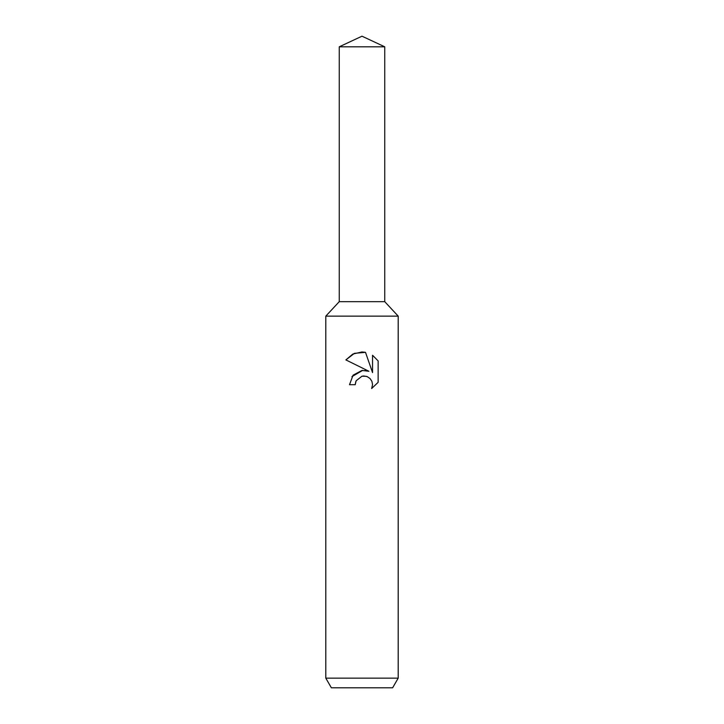 <?xml version="1.0" encoding="UTF-8"?>
<svg xmlns="http://www.w3.org/2000/svg" width="724" height="724" viewBox="0 0 724 724"><rect width="100%" height="100%" fill="white"/><g stroke="black" fill="none" stroke-linecap="round" stroke-linejoin="round"><path stroke-width="1.09" d="M339.257 46.807L384.743 46.807L362 36.2L339.257 46.807L339.257 301.664L362 301.664L339.257 301.664L325.8 316.135L398.2 316.135L398.2 678.144L325.8 678.144L331.375 687.8L392.625 687.8L398.2 678.144M384.743 46.807L384.743 301.664L362 301.664L384.743 301.664L398.2 316.135M365.502 352.335L354.443 353.33L345.873 359.909L352.832 354.054L362 351.964L365.502 352.335L372.543 372.607L372.543 355.249L378.136 360.905L378.136 382.317L371.647 388.535L372.561 384.652L371.901 381.331L370.027 378.525L367.222 376.643L363.891 375.982L362 376.19L356.136 380.77L355.213 384.706L349.511 384.706L353.05 375.195L362 370.435L368.914 371.276L345.864 359.909M355.213 384.706L355.801 381.53M371.647 388.535L378.136 382.317M368.914 371.276L365.032 370.38M362.697 370.362L351.945 376.625M356.136 380.77L361.973 376.199M362 376.19L366.308 376.326M378.136 360.905L372.543 355.249M325.8 316.135L325.8 678.144"/></g></svg>
